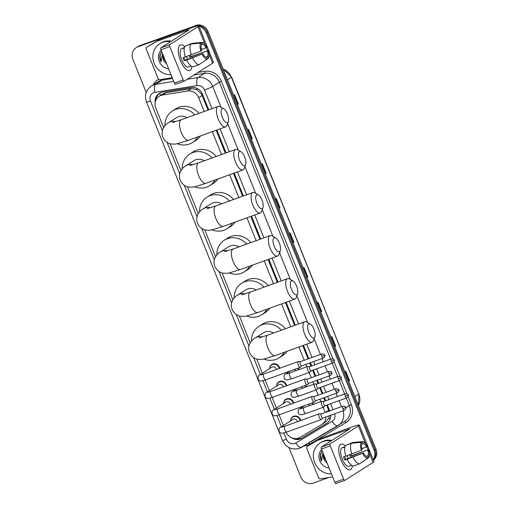 <?xml version="1.0" encoding="UTF-8"?>
<svg xmlns="http://www.w3.org/2000/svg" width="509" height="509" viewBox="0 0 509 509"><rect width="100%" height="100%" fill="white"/><g stroke="black" fill="none" stroke-linecap="round" stroke-linejoin="round"><path stroke-width="0.76" d="M298.274 368.045A5.44 4.969 57.6 0 1 299.343 369.515M305.279 385.466A5.44 4.969 57.6 0 1 306.342 386.929M312.278 402.88A5.44 4.969 57.6 0 1 313.34 404.343M269.605 368.656A5.44 4.969 57.6 0 1 271.793 364.444A5.44 4.969 57.6 0 1 272.69 364.005A5.44 4.969 57.6 0 1 279.695 368.268M276.603 386.07A5.44 4.969 57.6 0 1 278.798 381.858A5.44 4.969 57.6 0 1 279.689 381.419A5.44 4.969 57.6 0 1 286.694 385.682M283.602 403.484A5.44 4.969 57.6 0 1 285.797 399.272A5.44 4.969 57.6 0 1 286.694 398.833A5.44 4.969 57.6 0 1 293.693 403.096M290.601 420.898A5.44 4.969 57.6 0 1 292.796 416.686A5.44 4.969 57.6 0 1 293.693 416.247A5.44 4.969 57.6 0 1 300.692 420.51M208.035 110.084L201.405 93.942L196.856 89.603L191.429 88.617L166.176 92.676L162.816 93.968L159.139 96.309A10.199 9.321 -122.4 0 0 155.805 108.099L163.618 127.536M204.204 111.471L198.656 97.671A10.199 9.321 -122.4 0 0 187.649 91.016L162.403 95.075A10.199 9.321 -122.4 0 0 160.819 95.482A10.199 9.321 -122.4 0 0 159.139 96.309M329.03 411.164L326.644 405.132M324.997 401.028L323.711 397.834M322.063 393.737L319.639 387.718M317.991 383.614L316.706 380.42M315.058 376.323L312.641 370.304M310.993 366.2L309.707 363.006M308.06 358.909L302.709 345.605M294.59 325.404L285.403 302.537M277.278 282.342L268.09 259.475M259.972 239.275L250.778 216.408M242.659 196.213L233.466 173.346M225.347 153.145L216.153 130.279M325.48 422.082L328.871 418.016L329.438 415.713M325.232 412.532L323.132 407.308M320.848 401.626L319.881 399.221M318.233 395.118L316.127 389.894M313.843 384.212L312.876 381.807M311.228 377.703L309.128 372.48M306.844 366.798L305.877 364.393M304.229 360.289L298.878 346.985M290.76 326.791L281.572 303.924M273.448 283.729L264.26 260.856M256.142 240.662L246.948 217.795M238.829 197.6L229.635 174.727M221.517 154.532L212.323 131.666M286.134 432.275A10.199 9.321 -122.4 0 0 300.017 437.409L321.701 424.481A10.199 9.321 -122.4 0 0 321.911 424.353A10.199 9.321 -122.4 0 0 326.014 416.947M170.133 143.742L180.93 170.598M187.446 186.803L198.243 213.665M204.758 229.871L215.555 256.727M222.07 272.932L232.868 299.795M239.383 316L250.18 342.856M256.695 359.061L262.389 373.237M265.125 380.038L269.395 390.651M272.124 397.453L276.393 408.065M279.123 414.867L283.392 425.479M208.766 109.817L202.48 94.184A10.199 9.321 -122.4 0 0 191.479 87.529L162.441 92.199A10.199 9.321 -122.4 0 0 160.85 92.606A10.199 9.321 -122.4 0 0 159.177 93.433A10.199 9.321 -122.4 0 0 155.143 102.544M156.028 99.77A10.199 9.321 57.6 0 1 159.648 93.153M146.223 92.479L132.925 59.413A10.199 9.321 57.6 0 1 136.259 47.623A10.199 9.321 57.6 0 1 137.939 46.796L193.674 26.633A10.199 9.321 57.6 0 1 196.748 26.112M199.044 26.411A10.199 9.321 57.6 0 1 206.266 32.875L374.077 450.319A10.199 9.321 57.6 0 1 373.231 459.71M328.763 477.518L313.328 483.105A10.199 9.321 57.6 0 1 300.736 476.857L288.966 447.564M136.259 47.623L138.117 46.44A10.199 9.321 57.6 0 1 139.797 45.619L194.603 26.042A10.199 9.321 57.6 0 1 207.195 32.29L375.006 449.727A10.199 9.321 57.6 0 1 373.383 460.091A10.199 9.321 57.6 0 0 375.006 449.727L207.195 32.29A10.199 9.321 57.6 0 0 194.603 26.042L138.868 46.211L193.674 26.633M137.188 47.032A10.199 9.321 57.6 0 1 138.868 46.211A10.199 9.321 57.6 0 0 137.188 47.032M329.794 410.884L327.376 404.871M325.728 400.768L324.443 397.574M322.795 393.47L320.377 387.451M318.723 383.353L317.444 380.159M315.79 376.056L313.372 370.037M311.724 365.939L310.439 362.745M308.791 358.641L303.447 345.337M295.328 325.143L286.134 302.27M278.016 282.075L268.822 259.208M260.703 239.014L251.51 216.14M243.391 195.946L234.197 173.079M226.079 152.885L216.885 130.011M291.415 437.689A10.199 9.321 -122.4 0 0 301.576 438.306L326.511 423.443A10.199 9.321 -122.4 0 0 326.721 423.316A10.199 9.321 -122.4 0 0 330.831 415.21M327.128 423.043L302.505 437.721A10.199 9.321 57.6 0 1 295.627 438.624M195.532 25.45A10.199 9.321 57.6 0 1 208.124 31.698L375.935 449.142A10.199 9.321 57.6 0 1 373.466 460.301M320.829 312.055L321.758 311.533L320.855 312.112M317.062 302.683L317.966 302.104L321.758 311.533M334.731 346.635L335.66 346.114L334.75 346.693M330.965 337.257L331.868 336.684L335.66 346.114M348.627 381.209L349.562 380.694L348.652 381.266M344.86 371.837L345.77 371.258L349.562 380.694M279.129 208.321L280.058 207.806L279.155 208.378M275.363 198.949L276.266 198.376L280.058 207.806M265.227 173.747L266.162 173.225L265.253 173.804M261.461 164.375L262.37 163.796L266.162 173.225M251.331 139.167L252.26 138.652L251.351 139.224M247.559 129.795L248.468 129.222L252.26 138.652M237.429 104.593L238.358 104.071L237.455 104.65M233.663 95.221L234.566 94.642L238.358 104.071M306.927 277.481L307.862 276.96L306.952 277.532M303.16 268.103L304.07 267.53L307.862 276.96M293.031 242.901L293.96 242.379L293.05 242.958M289.265 233.529L290.168 232.95L293.96 242.379M170.948 74.632A16.994 15.537 57.6 0 1 153.953 62.792A16.994 15.537 57.6 0 1 159.731 43.723A16.994 15.537 57.6 0 1 162.53 42.349A16.994 15.537 57.6 0 1 170.49 41.757M159.731 43.723L160.659 43.131A16.994 15.537 57.6 0 1 163.459 41.757A16.994 15.537 57.6 0 1 171.418 41.172M164.248 57.962L165.272 60.514M163.122 55.169L164.242 61.341A7.68 7.024 57.6 0 1 163.014 54.896M168.613 68.823A11.083 10.129 57.6 0 1 159.279 61.525A11.083 10.129 57.6 0 1 161.124 50.187M161.697 51.619L160.144 54.444C159.482 56.989 159.769 59.496 161.016 61.958L162.447 53.496M164.242 61.341L166.659 63.969M161.207 52.281L160.011 55.818L161.016 61.958M180.479 60.711A13.597 5.395 -109.9 0 1 178.265 50.665A13.597 5.395 -109.9 0 1 184.78 46.713A13.597 5.395 -109.9 0 0 180.504 44.97A13.597 5.395 -109.9 0 0 180.479 60.711A13.597 5.395 -109.9 0 0 184.392 67.602A13.597 5.395 -109.9 0 0 191.925 66.463A13.597 5.395 -109.9 0 1 189.755 70.541A13.597 5.395 -109.9 0 1 180.479 60.711M172.106 77.514L171.368 77.788A1.699 1.552 -122.4 0 1 171.1 77.852L159.915 79.652A1.699 1.552 -122.4 0 1 158.083 78.539L146.268 49.15A1.699 1.552 -122.4 0 1 146.821 47.184L150.308 44.97A1.699 1.552 57.6 0 1 150.346 44.945L159.947 39.225A1.699 1.552 57.6 0 1 160.195 39.104L190.869 28.008A13.597 1.101 158.1 0 1 198.834 25.889A13.597 1.101 158.1 0 1 197.95 26.716L169.713 44.665A1.699 0.674 70.1 0 0 169.764 46.605L160.959 49.793A1.699 0.674 -109.9 0 1 160.908 47.846L189.373 29.694L156.708 41.324A1.699 1.552 -122.4 0 0 156.46 41.439L146.859 47.165A1.699 1.552 -122.4 0 0 146.821 47.184M198.834 25.889L213.494 62.352A13.597 1.101 158.1 0 1 212.609 63.18L184.366 81.128A1.699 0.674 70.1 0 1 184.315 81.154A1.699 0.674 70.1 0 1 183.157 79.926L169.764 46.605M184.258 81.166L175.567 84.309A1.699 0.674 -109.9 0 1 175.516 84.341A1.699 0.674 -109.9 0 1 174.358 83.107L160.959 49.793M200.896 51.065L201.609 50.607A6.795 2.698 -109.9 0 1 201.462 45.034L200.686 43.1A8.838 3.506 -109.9 0 0 200.896 51.065L185.397 56.893A11.217 4.454 -109.9 0 1 185.117 46.173L190.99 44.048L200.686 43.1M201.348 44.754L202.627 44.296A6.795 2.698 -109.9 0 1 206.107 47.751L201.322 49.481M190.315 55.118A9.856 3.913 -109.9 0 1 190.843 56.582L207.373 50.894L189.774 57.262A6.795 2.698 70.1 0 0 189.214 55.64A6.795 2.698 70.1 0 0 189.17 55.532M186.529 56.486A6.795 2.698 -109.9 0 1 186.574 56.594A6.795 2.698 -109.9 0 1 187.414 59.343M184.086 57.243A6.795 2.698 70.1 0 0 184.563 58.599A6.795 2.698 70.1 0 0 185.27 60.119L202.868 53.75A6.795 2.698 -109.9 0 0 206.355 57.205L207.131 59.139L199.229 64.56L193.363 66.679A11.217 4.454 -109.9 0 1 186.663 60.037L202.868 53.75M186.663 60.037L184.201 60.8A9.856 3.913 -109.9 0 1 183.52 59.26A9.856 3.913 -109.9 0 1 182.935 57.657L185.359 56.779M190.544 66.24A9.856 3.913 -109.9 0 1 190.245 66.386L188.483 67.023A9.856 3.913 -109.9 0 1 181.758 59.897A9.856 3.913 -109.9 0 1 181.777 48.489L183.533 47.852A9.856 3.913 -109.9 0 1 183.864 47.77L184.455 47.553M190.245 66.386A9.856 3.913 -109.9 0 1 189.921 66.469L191.142 66.024M202.627 44.296L201.85 42.362L192.148 43.31L186.396 45.715M192.148 43.31A11.217 4.454 -109.9 0 1 192.313 43.29L201.042 42.438M200.215 63.88L208.296 58.401L207.519 56.467L205.821 57.084M199.229 64.56A11.217 4.454 -109.9 0 1 192.529 57.918M201.85 42.362A8.838 3.506 -109.9 0 1 206.826 47.292L206.107 47.751M208.086 50.436A8.838 3.506 -109.9 0 1 208.296 58.401M207.131 59.139A8.838 3.506 -109.9 0 1 202.156 54.209M207.373 50.894A6.795 2.698 -109.9 0 1 207.519 56.467M183.533 47.852A9.856 3.913 -109.9 0 0 182.699 48.508L184.373 47.903M191.269 54.775A11.217 4.454 -109.9 0 1 190.99 44.048M184.201 60.8L185.27 60.119M189.774 57.262L190.843 56.582M222.287 117.191A7.476 2.971 70.1 0 0 228.344 121.473A7.476 2.971 70.1 0 0 227.402 113.94A7.476 2.971 70.1 0 0 223.756 108.792A7.476 2.971 70.1 0 0 221.161 110.364A7.476 2.971 70.1 0 0 222.287 117.191M228.344 121.473L227.001 125.214A10.88 4.32 -109.9 0 1 225.608 126.856A10.88 4.32 -109.9 0 1 218.189 118.991A10.88 4.32 -109.9 0 1 218.208 106.4A10.88 4.32 -109.9 0 1 220.327 106.769L223.756 108.792M187.019 117.687A10.88 9.945 -122.4 0 0 178.411 116.707A10.88 9.945 -122.4 0 0 176.623 117.592L168.485 122.758C166.335 123.833 164.477 125.908 162.918 128.974C161.849 131.71 161.843 134.465 162.905 137.233C165.4 142.558 169.618 143.767 170.941 143.945L175.147 144.111L177.692 143.665L188.648 140.23L225.608 126.856M197.797 136.921A18.693 17.09 57.6 0 1 192.485 142.545A18.693 17.09 57.6 0 1 189.405 144.06A18.693 17.09 57.6 0 1 177.342 143.742M164.891 125.748A18.693 17.09 57.6 0 1 172.43 110.994A18.693 17.09 57.6 0 1 175.503 109.48A18.693 17.09 57.6 0 1 194.801 114.869M172.43 110.994L175.917 108.773A18.693 17.09 57.6 0 1 178.99 107.265A18.693 17.09 57.6 0 1 198.917 113.38M200.514 135.935A18.693 17.09 57.6 0 1 195.971 140.331L192.485 142.545M239.599 160.259A7.476 2.971 70.1 0 0 245.656 164.534A7.476 2.971 70.1 0 0 244.714 157.007A7.476 2.971 70.1 0 0 241.069 151.854A7.476 2.971 70.1 0 0 238.473 153.425A7.476 2.971 70.1 0 0 239.599 160.259M245.656 164.534L244.314 168.282A10.88 4.32 -109.9 0 1 242.92 169.923A10.88 4.32 -109.9 0 1 235.502 162.059A10.88 4.32 -109.9 0 1 235.521 149.468A10.88 4.32 -109.9 0 1 237.639 149.837L241.069 151.854M204.332 160.749A10.88 9.945 -122.4 0 0 195.723 159.775A10.88 9.945 -122.4 0 0 193.935 160.653L185.798 165.826C183.647 166.901 181.789 168.969 180.231 172.042C179.162 174.772 179.155 177.526 180.218 180.301C182.712 185.62 186.93 186.835 188.247 187.007L192.459 187.172L195.004 186.727L205.96 183.297L242.92 169.923M215.11 179.982A18.693 17.09 57.6 0 1 209.797 185.613A18.693 17.09 57.6 0 1 206.718 187.121A18.693 17.09 57.6 0 1 194.654 186.803M182.203 168.81A18.693 17.09 57.6 0 1 189.742 154.055A18.693 17.09 57.6 0 1 192.816 152.547A18.693 17.09 57.6 0 1 212.113 157.936M189.742 154.055L193.229 151.841A18.693 17.09 57.6 0 1 196.302 150.327A18.693 17.09 57.6 0 1 216.23 156.448M217.827 179.003A18.693 17.09 57.6 0 1 213.284 183.393L209.797 185.613M256.911 203.32A7.476 2.971 70.1 0 0 262.968 207.602A7.476 2.971 70.1 0 0 262.027 200.069A7.476 2.971 70.1 0 0 258.381 194.922A7.476 2.971 70.1 0 0 255.785 196.493A7.476 2.971 70.1 0 0 256.911 203.32M262.968 207.602L261.626 211.343A10.88 4.32 -109.9 0 1 260.233 212.985A10.88 4.32 -109.9 0 1 252.814 205.121A10.88 4.32 -109.9 0 1 252.833 192.529A10.88 4.32 -109.9 0 1 254.952 192.898L258.381 194.922M221.644 203.816A10.88 9.945 -122.4 0 0 213.036 202.837A10.88 9.945 -122.4 0 0 211.248 203.721L203.11 208.887C200.96 209.963 199.102 212.037 197.543 215.103C196.474 217.839 196.468 220.594 197.53 223.362C200.024 228.687 204.243 229.896 205.56 230.074L209.772 230.24L212.317 229.788L223.273 226.359L260.233 212.985M232.422 223.05A18.693 17.09 57.6 0 1 227.103 228.675A18.693 17.09 57.6 0 1 224.03 230.189A18.693 17.09 57.6 0 1 211.967 229.871M199.515 211.878A18.693 17.09 57.6 0 1 207.055 197.123A18.693 17.09 57.6 0 1 210.128 195.609A18.693 17.09 57.6 0 1 229.425 200.998M207.055 197.123L210.541 194.902A18.693 17.09 57.6 0 1 213.615 193.395A18.693 17.09 57.6 0 1 233.542 199.509M235.139 222.064A18.693 17.09 57.6 0 1 230.59 226.46L227.103 228.675M274.224 246.388A7.476 2.971 70.1 0 0 280.281 250.663A7.476 2.971 70.1 0 0 279.333 243.137A7.476 2.971 70.1 0 0 275.693 237.983A7.476 2.971 70.1 0 0 273.098 239.554A7.476 2.971 70.1 0 0 274.224 246.388M280.281 250.663L278.938 254.411A10.88 4.32 -109.9 0 1 277.545 256.052A10.88 4.32 -109.9 0 1 270.126 248.188A10.88 4.32 -109.9 0 1 270.145 235.597A10.88 4.32 -109.9 0 1 272.264 235.966L275.693 237.983M238.956 246.878A10.88 9.945 -122.4 0 0 230.348 245.904A10.88 9.945 -122.4 0 0 228.554 246.782L220.422 251.955C218.272 253.03 216.414 255.098 214.855 258.171C213.786 260.901 213.78 263.656 214.843 266.43C217.337 271.749 221.555 272.964 222.872 273.136L227.084 273.301L229.629 272.856L240.585 269.426L277.545 256.052M249.734 266.112A18.693 17.09 57.6 0 1 244.415 271.742A18.693 17.09 57.6 0 1 241.342 273.25A18.693 17.09 57.6 0 1 229.279 272.932M216.828 254.939A18.693 17.09 57.6 0 1 224.361 240.184A18.693 17.09 57.6 0 1 227.44 238.676A18.693 17.09 57.6 0 1 246.738 244.066M224.361 240.184L227.847 237.97A18.693 17.09 57.6 0 1 230.927 236.456A18.693 17.09 57.6 0 1 250.854 242.577M252.451 265.132A18.693 17.09 57.6 0 1 247.902 269.522L244.415 271.742M291.536 289.449A7.476 2.971 70.1 0 0 297.593 293.731A7.476 2.971 70.1 0 0 296.645 286.198A7.476 2.971 70.1 0 0 293.006 281.051A7.476 2.971 70.1 0 0 290.41 282.622A7.476 2.971 70.1 0 0 291.536 289.449M297.593 293.731L296.251 297.472A10.88 4.32 -109.9 0 1 294.857 299.114A10.88 4.32 -109.9 0 1 287.439 291.25A10.88 4.32 -109.9 0 1 287.458 278.658A10.88 4.32 -109.9 0 1 289.576 279.027L293.006 281.051M256.269 289.945A10.88 9.945 -122.4 0 0 247.66 288.966A10.88 9.945 -122.4 0 0 245.866 289.85L237.735 295.016C235.584 296.092 233.726 298.166 232.168 301.233C231.099 303.968 231.092 306.723 232.155 309.491C234.649 314.817 238.867 316.025 240.184 316.204L244.396 316.369L246.941 315.917L257.898 312.488L294.857 299.114M267.047 309.179A18.693 17.09 57.6 0 1 261.728 314.804A18.693 17.09 57.6 0 1 258.655 316.318A18.693 17.09 57.6 0 1 246.591 316M234.14 298.007A18.693 17.09 57.6 0 1 241.673 283.252A18.693 17.09 57.6 0 1 244.753 281.738A18.693 17.09 57.6 0 1 264.05 287.127M241.673 283.252L245.16 281.032A18.693 17.09 57.6 0 1 248.239 279.524A18.693 17.09 57.6 0 1 268.16 285.638M269.764 308.193A18.693 17.09 57.6 0 1 265.214 312.59L261.728 314.804M308.848 332.517A7.476 2.971 70.1 0 0 314.906 336.793A7.476 2.971 70.1 0 0 313.958 329.266A7.476 2.971 70.1 0 0 310.318 324.112A7.476 2.971 70.1 0 0 307.722 325.684A7.476 2.971 70.1 0 0 308.848 332.517M314.906 336.793L313.563 340.54A10.88 4.32 -109.9 0 1 312.17 342.182A10.88 4.32 -109.9 0 1 304.751 334.318A10.88 4.32 -109.9 0 1 304.77 321.726A10.88 4.32 -109.9 0 1 306.889 322.095L310.318 324.112M273.581 333.007A10.88 9.945 -122.4 0 0 264.973 332.033A10.88 9.945 -122.4 0 0 263.178 332.911L255.047 338.084C252.897 339.159 251.039 341.227 249.48 344.294C248.411 347.03 248.405 349.785 249.467 352.559C251.961 357.878 256.18 359.093 257.497 359.265L261.709 359.43L264.254 358.985L275.21 355.556L312.17 342.182M284.359 352.241A18.693 17.09 57.6 0 1 279.04 357.872A18.693 17.09 57.6 0 1 275.967 359.379A18.693 17.09 57.6 0 1 263.904 359.061M251.452 341.068A18.693 17.09 57.6 0 1 258.986 326.314A18.693 17.09 57.6 0 1 262.065 324.806A18.693 17.09 57.6 0 1 281.362 330.195M258.986 326.314L262.472 324.099A18.693 17.09 57.6 0 1 265.552 322.585A18.693 17.09 57.6 0 1 285.473 328.706M287.076 351.261A18.693 17.09 57.6 0 1 282.527 355.651L279.04 357.872M260.882 374.929L263.872 373.988A3.06 1.215 70.1 0 0 263.866 377.532A3.06 1.215 70.1 0 0 263.942 377.71A3.06 1.215 70.1 0 0 265.952 379.746L261.123 381.037C259.864 381.095 258.877 380.497 258.171 379.243C257.751 376.953 258.273 375.515 259.73 374.929L271.908 367.193A3.06 2.8 57.6 0 1 276.374 369.464M269.694 368.599A5.096 4.664 57.6 0 1 271.742 364.877A5.096 4.664 57.6 0 1 272.582 364.463A5.096 4.664 57.6 0 1 279.148 368.465M300.437 361.664L298.535 361.505A3.06 1.215 70.1 0 0 298.312 361.53A3.06 1.215 70.1 0 0 298.217 361.575A3.06 1.215 70.1 0 0 298.306 365.068A3.06 1.215 70.1 0 0 300.393 367.282A3.06 1.215 70.1 0 0 300.488 367.237A3.06 1.215 70.1 0 0 300.584 367.161A3.06 1.215 70.1 0 0 300.66 367.065M300.52 361.67A2.208 0.878 70.1 0 0 300.361 361.689A2.208 0.878 70.1 0 0 300.291 361.727A2.208 0.878 70.1 0 0 300.355 364.247A2.208 0.878 70.1 0 0 301.862 365.844A2.208 0.878 70.1 0 0 301.932 365.812L300.584 367.161M267.88 392.344L270.871 391.402A3.06 1.215 70.1 0 0 270.864 394.946A3.06 1.215 70.1 0 0 270.941 395.124A3.06 1.215 70.1 0 0 272.951 397.16L268.128 398.452C266.862 398.509 265.876 397.911 265.17 396.657C264.756 394.367 265.272 392.929 266.729 392.344L278.913 384.607A3.06 2.8 57.6 0 1 283.379 386.878M276.692 386.013A5.096 4.664 57.6 0 1 278.747 382.291A5.096 4.664 57.6 0 1 279.587 381.877A5.096 4.664 57.6 0 1 286.147 385.879M307.436 379.078L305.534 378.919A3.06 1.215 70.1 0 0 305.311 378.944A3.06 1.215 70.1 0 0 305.215 378.989A3.06 1.215 70.1 0 0 305.305 382.482A3.06 1.215 70.1 0 0 307.391 384.696A3.06 1.215 70.1 0 0 307.493 384.651A3.06 1.215 70.1 0 0 307.582 384.575A3.06 1.215 70.1 0 0 307.665 384.48M307.525 379.084A2.208 0.878 70.1 0 0 307.36 379.103A2.208 0.878 70.1 0 0 307.29 379.141A2.208 0.878 70.1 0 0 307.36 381.661A2.208 0.878 70.1 0 0 308.868 383.258A2.208 0.878 70.1 0 0 308.938 383.226M274.879 409.758L277.876 408.816A3.06 1.215 70.1 0 0 277.869 412.36A3.06 1.215 70.1 0 0 277.939 412.538A3.06 1.215 70.1 0 0 279.956 414.574L275.127 415.866C273.861 415.923 272.875 415.325 272.169 414.071C271.755 411.787 272.277 410.343 273.727 409.758L285.912 402.021A3.06 2.8 57.6 0 1 290.378 404.292M283.691 403.427A5.096 4.664 57.6 0 1 285.746 399.705A5.096 4.664 57.6 0 1 286.586 399.291A5.096 4.664 57.6 0 1 293.152 403.293M314.435 396.492L312.539 396.333A3.06 1.215 70.1 0 0 312.31 396.358A3.06 1.215 70.1 0 0 312.214 396.403A3.06 1.215 70.1 0 0 312.31 399.902A3.06 1.215 70.1 0 0 314.397 402.11A3.06 1.215 70.1 0 0 314.492 402.065A3.06 1.215 70.1 0 0 314.581 401.989A3.06 1.215 70.1 0 0 314.664 401.894M314.524 396.498A2.208 0.878 70.1 0 0 314.365 396.517A2.208 0.878 70.1 0 0 314.295 396.556A2.208 0.878 70.1 0 0 314.358 399.075A2.208 0.878 70.1 0 0 315.866 400.672A2.208 0.878 70.1 0 0 315.936 400.64L314.581 401.989M281.884 427.172L284.875 426.23A3.06 1.215 70.1 0 0 284.868 429.774A3.06 1.215 70.1 0 0 284.945 429.952A3.06 1.215 70.1 0 0 286.955 431.988L282.126 433.28C280.866 433.337 279.88 432.739 279.174 431.486C278.754 429.202 279.276 427.764 280.733 427.172L292.91 419.435A3.06 2.8 57.6 0 1 297.377 421.706M290.696 420.841A5.096 4.664 57.6 0 1 292.745 417.119A5.096 4.664 57.6 0 1 293.585 416.706A5.096 4.664 57.6 0 1 300.151 420.708M321.44 413.906L319.537 413.747A3.06 1.215 70.1 0 0 319.315 413.772A3.06 1.215 70.1 0 0 319.219 413.817A3.06 1.215 70.1 0 0 319.308 417.316A3.06 1.215 70.1 0 0 321.395 419.524A3.06 1.215 70.1 0 0 321.491 419.48A3.06 1.215 70.1 0 0 321.586 419.403A3.06 1.215 70.1 0 0 321.663 419.308M321.523 413.912A2.208 0.878 70.1 0 0 321.364 413.932A2.208 0.878 70.1 0 0 321.294 413.97A2.208 0.878 70.1 0 0 321.357 416.489A2.208 0.878 70.1 0 0 322.865 418.093A2.208 0.878 70.1 0 0 322.935 418.054L321.586 419.403M309.841 366.62L307.939 366.455A3.06 1.215 70.1 0 0 307.716 366.486A3.06 1.215 70.1 0 0 307.621 366.531A3.06 1.215 70.1 0 0 307.659 369.903A3.06 1.215 70.1 0 0 309.796 372.238A3.06 1.215 70.1 0 0 309.892 372.187A3.06 1.215 70.1 0 0 309.987 372.117A3.06 1.215 70.1 0 0 310.064 372.022M309.924 366.626A2.208 0.878 70.1 0 0 309.765 366.645A2.208 0.878 70.1 0 0 309.695 366.684A2.208 0.878 70.1 0 0 309.758 369.203A2.208 0.878 70.1 0 0 311.266 370.8A2.208 0.878 70.1 0 0 311.336 370.768L309.987 372.117M294.145 369.54A3.06 2.8 57.6 0 1 295.933 370.749M297.67 368.268A5.096 4.664 57.6 0 1 298.783 369.712M316.84 384.034L314.937 383.869A3.06 1.215 70.1 0 0 314.715 383.901A3.06 1.215 70.1 0 0 314.619 383.945A3.06 1.215 70.1 0 0 314.664 387.317A3.06 1.215 70.1 0 0 316.795 389.652A3.06 1.215 70.1 0 0 316.897 389.601A3.06 1.215 70.1 0 0 316.986 389.531A3.06 1.215 70.1 0 0 317.069 389.436M316.929 384.041A2.208 0.878 70.1 0 0 316.763 384.06A2.208 0.878 70.1 0 0 316.693 384.098A2.208 0.878 70.1 0 0 316.763 386.617A2.208 0.878 70.1 0 0 318.271 388.214A2.208 0.878 70.1 0 0 318.341 388.182L316.986 389.531M301.143 386.961A3.06 2.8 57.6 0 1 302.931 388.163M304.668 385.682A5.096 4.664 57.6 0 1 305.788 387.133M323.839 401.448L321.942 401.283A3.06 1.215 70.1 0 0 321.72 401.315A3.06 1.215 70.1 0 0 321.618 401.359A3.06 1.215 70.1 0 0 321.663 404.731A3.06 1.215 70.1 0 0 323.8 407.066A3.06 1.215 70.1 0 0 323.896 407.015A3.06 1.215 70.1 0 0 323.985 406.945A3.06 1.215 70.1 0 0 324.068 406.85M323.928 401.455A2.208 0.878 70.1 0 0 323.769 401.474A2.208 0.878 70.1 0 0 323.699 401.512A2.208 0.878 70.1 0 0 323.762 404.031A2.208 0.878 70.1 0 0 325.27 405.628A2.208 0.878 70.1 0 0 325.34 405.597L323.985 406.945M308.142 404.375A3.06 2.8 57.6 0 1 309.936 405.578M311.667 403.096A5.096 4.664 57.6 0 1 312.787 404.547M340.96 459.92A13.597 5.395 -109.9 0 1 338.746 449.873A13.597 5.395 -109.9 0 1 345.261 445.922A13.597 5.395 -109.9 0 0 340.985 444.185A13.597 5.395 -109.9 0 0 340.96 459.92A13.597 5.395 -109.9 0 0 344.873 466.81A13.597 5.395 -109.9 0 0 352.406 465.678A13.597 5.395 -109.9 0 1 350.237 469.75A13.597 5.395 -109.9 0 1 340.96 459.92M332.587 476.729L331.849 476.997A1.699 1.552 -122.4 0 1 331.582 477.067L320.396 478.861A1.699 1.552 -122.4 0 1 318.564 477.754L306.749 448.359A1.699 1.552 -122.4 0 1 307.302 446.393L310.789 444.179A1.699 1.552 57.6 0 1 310.827 444.16L320.428 438.434A1.699 1.552 57.6 0 1 320.676 438.319L351.35 427.216A13.597 1.101 158.1 0 1 359.316 425.104A13.597 1.101 158.1 0 1 358.431 425.925L330.195 443.873A1.699 0.674 70.1 0 0 330.246 445.814L321.44 449.002A1.699 0.674 -109.9 0 1 321.389 447.061L349.855 428.902L317.19 440.533A1.699 1.552 -122.4 0 0 316.942 440.648L307.341 446.374A1.699 1.552 -122.4 0 0 307.302 446.393M359.316 425.104L373.975 461.568A13.597 1.101 158.1 0 1 373.091 462.388L344.854 480.337A1.699 0.674 70.1 0 1 344.797 480.369A1.699 0.674 70.1 0 1 343.639 479.134L330.246 445.814M344.739 480.381L336.048 483.525A1.699 0.674 -109.9 0 1 335.997 483.55A1.699 0.674 -109.9 0 1 334.839 482.322L321.44 449.002M361.377 450.274L362.09 449.822A6.795 2.698 -109.9 0 1 361.944 444.242L361.167 442.308A8.838 3.506 -109.9 0 0 361.377 450.274L345.885 456.109A11.217 4.454 -109.9 0 1 345.598 445.381L351.471 443.263L361.167 442.308M361.835 443.969L363.108 443.504A6.795 2.698 -109.9 0 1 366.588 446.959L361.81 448.69M350.796 454.327A9.856 3.913 -109.9 0 1 351.325 455.79L368.567 449.651L350.256 456.471A6.795 2.698 70.1 0 0 349.696 454.855A6.795 2.698 70.1 0 0 349.651 454.741M347.011 455.695A6.795 2.698 -109.9 0 1 347.055 455.809A6.795 2.698 -109.9 0 1 347.895 458.558M344.568 456.452A6.795 2.698 70.1 0 0 345.045 457.807A6.795 2.698 70.1 0 0 345.751 459.334L363.356 452.965A6.795 2.698 -109.9 0 0 366.836 456.42L367.613 458.348L359.71 463.769L353.844 465.894A11.217 4.454 -109.9 0 1 347.144 459.252L363.356 452.965M347.144 459.252L344.682 460.009A9.856 3.913 -109.9 0 1 344.001 458.469A9.856 3.913 -109.9 0 1 343.416 456.866L345.846 455.994M351.025 465.455A9.856 3.913 -109.9 0 1 350.726 465.601L348.964 466.238A9.856 3.913 -109.9 0 1 342.239 459.112A9.856 3.913 -109.9 0 1 342.258 447.697L344.014 447.061A9.856 3.913 -109.9 0 1 344.345 446.978L344.943 446.762M350.726 465.601A9.856 3.913 -109.9 0 1 350.402 465.678L351.624 465.239M363.108 443.504L362.332 441.57L352.629 442.525L346.877 444.923M352.629 442.525A11.217 4.454 -109.9 0 1 352.794 442.499A11.217 4.454 -109.9 0 1 352.96 442.493M360.696 463.095L368.777 457.61L368.001 455.682L366.302 456.293M359.71 463.769A11.217 4.454 -109.9 0 1 353.011 457.127M362.332 441.57A8.838 3.506 -109.9 0 1 367.307 446.508L366.588 446.959M368.567 449.651A8.838 3.506 -109.9 0 1 368.777 457.61M367.613 458.348A8.838 3.506 -109.9 0 1 362.637 453.417M367.854 450.102A6.795 2.698 -109.9 0 1 368.001 455.682M344.014 447.061A9.856 3.913 -109.9 0 0 343.181 447.723L344.854 447.118M351.751 453.983A11.217 4.454 -109.9 0 1 351.471 443.263M344.682 460.009L345.751 459.334M350.256 456.471L351.325 455.79M331.429 473.847A16.994 15.537 57.6 0 1 314.435 462A16.994 15.537 57.6 0 1 320.212 442.938A16.994 15.537 57.6 0 1 323.011 441.564A16.994 15.537 57.6 0 1 330.971 440.972M320.212 442.938L321.141 442.346A16.994 15.537 57.6 0 1 323.94 440.972A16.994 15.537 57.6 0 1 331.9 440.38M324.729 457.171L325.754 459.722M323.603 454.378L324.723 460.55A7.68 7.024 57.6 0 1 323.495 454.104M329.094 468.038A11.083 10.129 57.6 0 1 319.767 460.74A11.083 10.129 57.6 0 1 321.605 449.402M322.178 450.828L320.625 453.653C319.964 456.204 320.256 458.704 321.503 461.167L322.935 452.705M324.723 460.55L327.141 463.177M321.688 451.489L320.492 455.027L321.503 461.167M166.176 92.676L162.403 95.075M299.203 438.86A10.199 4.129 -120.8 0 1 298.516 438.115M202.238 93.631A10.199 0.821 158.1 0 1 201.405 93.942M196.856 89.603A10.199 3.843 -99.1 0 1 196.703 88.21M160.259 95.597A10.199 3.843 -99.1 0 1 160.023 92.956M330.023 419.441A10.199 4.129 -120.8 0 1 328.871 418.016M191.429 88.617L187.649 91.016M202.149 95.45L198.656 97.671M328.738 410.343L325.366 412.487M211.992 108.652L204.497 90.004A6.795 6.216 -122.4 0 0 197.161 85.563L154.863 92.358A6.795 6.216 -122.4 0 0 153.807 92.632A6.795 6.216 -122.4 0 0 150.467 101.043L162.384 130.686M151.364 85.97A13.597 12.432 57.6 0 1 153.603 84.869A13.597 12.432 57.6 0 1 155.716 84.322L162.346 80.11A13.597 12.432 -122.4 0 0 160.227 80.657A13.597 12.432 -122.4 0 0 157.994 81.758L151.364 85.97C145.898 90.068 144.27 95.45 146.484 102.099A6.795 0.547 -21.9 0 0 150.467 101.043M283.901 432.974L286.433 439.273A6.795 6.216 -122.4 0 0 294.832 443.434A6.795 6.216 -122.4 0 0 295.812 442.97L332.135 421.325A6.795 6.216 -122.4 0 0 334.655 413.823M337.912 425.702L301.64 447.316A6.795 2.755 -120.8 0 1 301.614 447.335A6.795 2.755 -120.8 0 1 295.812 442.97M153.164 84.825A15.295 13.985 57.6 0 1 158.719 79.353M198.122 72.393L204.853 71.311A15.295 13.985 57.6 0 1 221.358 81.294L332.969 358.921M334.101 361.746L339.967 376.336M341.106 379.16L346.966 393.75M348.105 396.575L351.356 404.668A15.295 13.985 57.6 0 1 346.05 422.546L309.726 444.192A15.295 13.985 57.6 0 1 303.86 445.999M206.266 32.875L208.124 31.698M137.939 46.796L139.797 45.619M374.077 450.319L375.935 449.142M187.337 79.245L198.014 77.527L204.637 73.315L193.961 75.033M197.161 85.563A6.795 2.564 -99.1 0 1 198.014 77.527A13.597 12.432 57.6 0 1 212.686 86.403L219.315 82.191A13.597 12.432 -122.4 0 0 204.637 73.315A1.699 0.643 80.9 0 0 204.853 71.311M154.863 92.358A6.795 2.564 -99.1 0 1 155.716 84.322L173.684 81.434M172.494 78.481L162.346 80.11A1.699 0.643 80.9 0 0 162.657 79.207M345.815 407.785L349.308 405.565L346.279 398.032M343.047 410.788A13.597 12.432 57.6 0 1 338.243 425.499A13.597 12.432 57.6 0 1 337.963 425.67A6.795 2.755 -120.8 0 1 337.938 425.683A6.795 2.755 -120.8 0 1 332.135 421.325M146.484 102.099L282.45 440.33C286.109 447.589 291.778 450.261 299.464 448.353L344.867 421.287A13.597 12.432 -122.4 0 0 349.308 405.565L351.356 404.668M204.497 90.004A6.795 0.547 -21.9 0 0 212.686 86.403L221.046 107.195M227.612 123.522L238.358 150.257M244.924 166.583L255.671 193.325M262.23 209.651L272.983 236.386M279.543 252.712L290.295 279.454M296.855 295.78L307.608 322.515M314.168 338.841L320.435 354.429M322.082 358.533L323.368 361.727M325.016 365.825L327.433 371.844M329.081 375.947L330.366 379.141M332.014 383.239L334.432 389.258M336.086 393.362L337.365 396.556M339.019 400.653L341.437 406.672M344.631 393.928L339.28 380.617M337.626 376.514L332.275 363.197M330.627 359.099L219.315 82.191L221.358 81.294M167.06 142.323L179.696 173.754M184.373 185.391L197.008 216.815M201.685 228.452L214.321 259.883M218.997 271.513L231.633 302.944M236.31 314.581L248.946 346.012M253.622 357.642L260.398 374.503M262.905 380.732L267.397 391.917M269.904 398.146L274.402 409.331M276.902 415.56L281.401 426.746M333.02 409.713L330.602 403.701M328.954 399.597L327.669 396.403M326.021 392.299L323.603 386.286M321.955 382.183L320.67 378.989M319.022 374.885L316.598 368.872M314.95 364.768L313.665 361.575M312.017 357.471L306.673 344.167M298.554 323.972L289.36 301.105M281.242 280.911L272.048 258.038M263.929 237.843L254.735 214.976M246.617 194.782L237.423 171.908M229.304 151.714L220.111 128.847M346.05 422.546A1.699 0.687 59.2 0 0 344.638 421.433M309.726 444.192A1.699 0.687 59.2 0 0 308.683 443.123M282.45 440.33A6.795 0.547 -21.9 0 0 286.433 439.273M326.924 423.183L326.511 423.443M302.505 437.721L301.576 438.306M227.466 79.811L231.652 77.088L358.807 394.157L231.43 77.292A13.597 12.432 -122.4 0 0 223.158 69.097M358.393 405.495A13.597 12.432 -122.4 0 0 358.807 394.157L354.849 396.676M293.763 242.5L289.977 233.077M279.861 207.92L276.075 198.497M265.965 173.34L262.173 163.917M252.063 138.766L248.277 129.343M238.161 104.186L234.375 94.763M307.665 277.074L303.873 267.651M321.561 311.654L317.775 302.231M335.463 346.228L331.677 336.805M349.365 380.808L345.573 371.385M212.609 63.18L208.843 53.808M207.557 50.614L206.349 47.598M205.114 44.531L197.95 26.716M174.358 83.107L183.157 79.926M187.636 30.864L187.382 30.222M160.195 39.104L156.708 41.324M160.908 47.846L169.713 44.665M156.46 41.439L159.947 39.225M150.346 44.945L146.859 47.165M175.859 121.606A10.88 9.945 -122.4 0 0 170.273 121.88A10.88 9.945 -122.4 0 0 168.485 122.758M172.576 122.51L181.249 119.774A10.88 4.32 70.1 0 0 181.229 132.365A10.88 4.32 70.1 0 0 188.648 140.23M193.172 164.674A10.88 9.945 -122.4 0 0 187.586 164.948A10.88 9.945 -122.4 0 0 185.798 165.826M189.889 165.578L198.561 162.842A10.88 4.32 70.1 0 0 198.542 175.433A10.88 4.32 70.1 0 0 205.96 183.297M210.484 207.736A10.88 9.945 -122.4 0 0 204.898 208.009A10.88 9.945 -122.4 0 0 203.11 208.887M207.214 208.639L215.873 205.903A10.88 4.32 70.1 0 0 215.854 218.495A10.88 4.32 70.1 0 0 223.273 226.359M227.797 250.803A10.88 9.945 -122.4 0 0 222.21 251.077A10.88 9.945 -122.4 0 0 220.422 251.955M224.526 251.701L233.179 248.971A10.88 4.32 70.1 0 0 233.167 261.562A10.88 4.32 70.1 0 0 240.585 269.426M245.109 293.865A10.88 9.945 -122.4 0 0 239.523 294.138A10.88 9.945 -122.4 0 0 237.735 295.016M241.826 294.768L250.492 292.032A10.88 4.32 70.1 0 0 250.473 304.624A10.88 4.32 70.1 0 0 257.898 312.488M262.421 336.933A10.88 9.945 -122.4 0 0 256.835 337.206A10.88 9.945 -122.4 0 0 255.047 338.084M259.151 337.83L267.804 335.1A10.88 4.32 70.1 0 0 267.785 347.692A10.88 4.32 70.1 0 0 275.21 355.556M321.892 356.459L324.697 355.155C325.022 354.525 324.087 354.105 321.892 353.901A2.208 0.878 70.1 0 0 321.892 356.459A2.208 0.878 70.1 0 0 323.393 358.056L301.862 365.844M259.73 374.929A3.06 2.8 57.6 0 1 261.944 374.643M328.89 373.873L331.696 372.569C332.021 371.939 331.085 371.519 328.89 371.315A2.208 0.878 70.1 0 0 328.89 373.873A2.208 0.878 70.1 0 0 330.398 375.47L308.868 383.258M266.729 392.344A3.06 2.8 57.6 0 1 268.943 392.057M335.889 391.287L338.695 389.983C339.019 389.353 338.084 388.933 335.895 388.73A2.208 0.878 70.1 0 0 335.889 391.287A2.208 0.878 70.1 0 0 337.397 392.884L315.866 400.672M273.727 409.758A3.06 2.8 57.6 0 1 275.942 409.471M342.888 408.702L345.694 407.397C346.018 406.767 345.089 406.347 342.894 406.144A2.208 0.878 70.1 0 0 342.888 408.702A2.208 0.878 70.1 0 0 344.396 410.299L322.865 418.093M280.733 427.172A3.06 2.8 57.6 0 1 282.947 426.886M331.295 361.415L334.101 360.111C334.426 359.481 333.49 359.061 331.295 358.858A2.208 0.878 70.1 0 0 331.295 361.415A2.208 0.878 70.1 0 0 332.803 363.012L311.266 370.8M290.041 372.893A3.06 1.215 70.1 0 0 289.939 372.919A3.06 1.215 70.1 0 0 289.844 372.963A3.06 1.215 70.1 0 0 290.009 376.635A3.06 1.215 70.1 0 0 292.02 378.671L287.191 379.962C285.931 380.019 284.945 379.421 284.238 378.174C283.818 375.884 284.34 374.446 285.797 373.854A3.06 2.8 57.6 0 1 288.011 373.568M309.796 372.238L292.02 378.671A3.06 1.215 70.1 0 0 292.115 378.62M338.294 378.83L341.1 377.525C341.424 376.895 340.489 376.475 338.3 376.272A2.208 0.878 70.1 0 0 338.294 378.83A2.208 0.878 70.1 0 0 339.802 380.427L318.271 388.214M297.046 390.308A3.06 1.215 70.1 0 0 296.938 390.333A3.06 1.215 70.1 0 0 296.842 390.378A3.06 1.215 70.1 0 0 297.008 394.049A3.06 1.215 70.1 0 0 299.018 396.085L294.196 397.376C292.929 397.434 291.943 396.835 291.237 395.588C290.824 393.298 291.339 391.86 292.796 391.268A3.06 2.8 57.6 0 1 295.01 390.982M316.795 389.652L299.018 396.085A3.06 1.215 70.1 0 0 299.12 396.034M345.293 396.244L348.099 394.939C348.423 394.31 347.488 393.89 345.299 393.686A2.208 0.878 70.1 0 0 345.293 396.244A2.208 0.878 70.1 0 0 346.801 397.841L325.27 405.628M304.045 407.722A3.06 1.215 70.1 0 0 303.943 407.747A3.06 1.215 70.1 0 0 303.841 407.792A3.06 1.215 70.1 0 0 304.007 411.463A3.06 1.215 70.1 0 0 306.024 413.499L301.194 414.79C299.928 414.848 298.942 414.25 298.236 413.003C297.822 410.712 298.344 409.274 299.795 408.682A3.06 2.8 57.6 0 1 302.009 408.396M323.8 407.066L306.024 413.499A3.06 1.215 70.1 0 0 306.119 413.448M373.091 462.388L369.324 453.016M368.039 449.822L366.83 446.807M365.596 443.746L358.431 425.925M334.839 482.322L343.639 479.134M348.118 430.073L347.863 429.437M320.676 438.319L317.19 440.533M321.389 447.061L330.195 443.873M316.942 440.648L320.428 438.434M310.827 444.16L307.341 446.374M325.69 421.955L321.911 424.353M359.03 393.947L358.425 405.571M223.069 68.874L231.652 77.088M175.516 84.341L184.315 81.154M181.249 119.774L218.208 106.4M198.561 162.842L235.521 149.468M215.873 205.903L252.833 192.529M233.179 248.971L270.145 235.597M250.492 292.032L287.458 278.658M267.804 335.1L304.77 321.726M271.742 364.877L273.441 363.801M265.952 379.746L300.393 367.282M263.872 373.988L298.312 361.53M321.892 353.901L300.361 361.689M323.393 358.056C324.977 356.472 325.41 355.505 324.697 355.155M278.747 382.291L280.44 381.216M272.951 397.16L307.391 384.696M308.938 383.232L307.582 384.575M270.871 391.402L305.311 378.944M328.89 371.315L307.36 379.103M330.398 375.47C331.976 373.886 332.409 372.919 331.696 372.569M285.746 399.705L287.439 398.63M279.956 414.574L314.397 402.11M277.876 408.816L312.31 396.358M335.895 388.73L314.365 396.517M337.397 392.884C338.975 391.3 339.414 390.333 338.695 389.983M292.745 417.119L294.437 416.044M286.955 431.988L321.395 419.524M284.875 426.23L319.315 413.772M342.894 406.144L321.364 413.932M344.396 410.299C345.98 408.714 346.413 407.747 345.694 407.397M286.949 373.854L307.716 366.486M290.518 370.857L285.797 373.854M331.295 358.858L309.765 366.645M332.803 363.012C334.381 361.428 334.814 360.461 334.101 360.111M293.947 391.268L314.715 383.901M297.523 388.272L292.796 391.268M338.3 376.272L316.763 384.06M339.802 380.427C341.38 378.842 341.813 377.875 341.1 377.525M300.946 408.682L321.72 401.315M304.522 405.686L299.795 408.682M345.299 393.686L323.769 401.474M346.801 397.841C348.385 396.256 348.818 395.289 348.099 394.939M335.997 483.55L344.797 480.369M361.524 441.653L352.794 442.499"/></g></svg>
